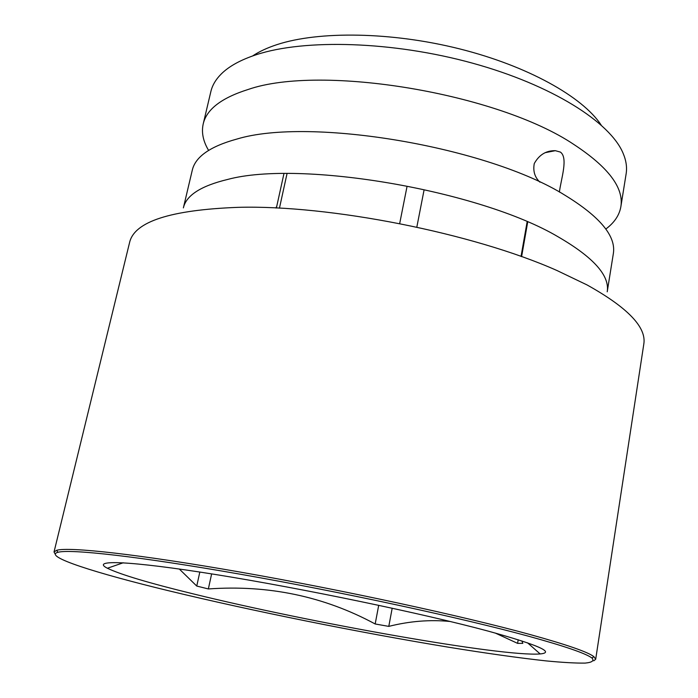 <?xml version="1.0" encoding="UTF-8"?>
<svg xmlns="http://www.w3.org/2000/svg" width="698" height="698" viewBox="0 0 698 698"><rect width="100%" height="100%" fill="white"/><g stroke="black" fill="none" stroke-linecap="round" stroke-linejoin="round"><path stroke-width="1.05" d="M252.624 55.953C259.115 51.6 267.186 47.848 276.836 44.672C318.716 30.825 391.587 31.794 459.633 48.886C527.705 65.978 582.481 96.769 601.1 124.951M287.035 173.601L279.444 208.161M406.89 187.204L399.675 223.596M539.947 182.169C534.764 177.318 532.871 171.115 534.267 163.559C539.135 154.79 546.15 150.498 555.329 150.681L560.398 152.077C568.364 157.827 561.122 178.671 559.386 192.063M527.514 221.92L521.415 256.559M276.748 206.338L275.85 207.978M236.892 139.059C309.816 116.775 488.059 146.789 565.319 195.457C600.201 216.895 616.212 236.29 613.341 253.636L607.216 291.816C609.904 275.71 593.579 257.414 558.26 236.901C480.015 190.388 300.419 159.737 227.609 179.456C200.937 185.895 186.2 195.379 183.373 207.891L192.264 170.268C195.318 156.788 210.194 146.379 236.892 139.059M208.597 150.384C203.127 141.266 201.329 132.472 203.197 123.991C206.529 109.35 221.563 97.825 248.287 89.431C321.35 64.05 497.918 93.296 573.983 144.547C608.342 167.127 623.968 187.841 620.862 206.695C619.362 215.246 614.345 222.688 605.82 229.04M203.197 123.991L210.857 91.586C212.323 85.287 215.83 79.38 221.362 73.875C229.101 66.214 240.74 59.827 256.262 54.723C304.607 38.73 392.991 41.234 472.459 63.152C552.013 85.043 610.418 122.307 623.174 153.438C626.185 160.636 627.179 167.424 626.132 173.819L620.862 206.695M593.736 660.823L595.691 659.244L643.792 344.166C646.688 327.353 627.755 307.6 587.009 284.915L557.013 270.536C473.2 233.167 329.631 204.741 237.905 207.35C170.591 209.906 134.496 221.58 129.619 242.363L54.025 551.987L55.221 554.195M595.691 659.244L593.876 656.652C587.986 652.028 566.601 644.62 529.703 634.43C463.236 616.177 343.433 590.185 240.862 572.194C138.117 554.16 69.006 546.665 56.686 550.286L54.025 551.987M528.02 636.079C461.893 618.027 342.927 592.262 241.046 574.349C138.998 556.393 70.262 548.811 57.934 552.293C42.718 556.332 95.425 573.032 169.003 590.84C252.022 610.925 359.051 632.467 447.976 647.107C486.052 653.293 518.745 657.891 546.045 660.893C562.605 662.489 575.614 663.222 585.064 663.1C592.148 662.437 594.443 660.744 591.956 658.031C586.032 653.485 564.726 646.165 528.02 636.079M193.329 593.902C149.206 583.135 120.553 574.576 107.387 568.242C90.234 559.543 128.292 560.511 215.647 574.533C302.67 588.475 423.014 613.542 487.789 631.009C538.01 644.856 555.468 652.499 540.156 653.939C502.673 657.027 310.523 622.799 193.329 593.902M450.158 621.482C430.081 619.501 409.621 621.141 388.786 626.385L375.175 623.977C324.09 596.371 268.486 584.697 208.353 588.946L196.749 586.05L179.29 569.01M521.868 640.921L522.811 643.373L517.593 643.364L495.231 633.034M388.786 626.385L392.189 608.202M517.593 643.364L518.195 639.743M375.175 623.977L378.709 605.297M208.353 588.946L211.634 573.896M196.749 586.05L199.82 572.046M283.946 173.636L276.382 208.004M527.138 221.755L521.04 256.419M424.035 190.161L416.819 227.138M555.329 150.681L545.147 152.679M57.934 552.293L56.686 550.286M123.258 562.771L107.387 568.242M527.566 642.832L540.156 653.939M521.607 256.628L527.705 221.999M591.956 658.031L593.876 656.652"/></g></svg>
